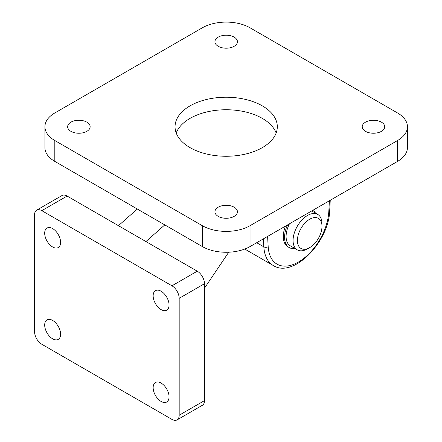 <?xml version="1.0" encoding="UTF-8"?>
<svg xmlns="http://www.w3.org/2000/svg" width="442" height="442" viewBox="0 0 442 442"><rect width="100%" height="100%" fill="white"/><g stroke="black" fill="none" stroke-linecap="round" stroke-linejoin="round"><path stroke-width="0.66" d="M287.515 224.928A22.498 12.989 120 0 0 287.869 246.57A22.498 12.989 120 0 0 289.228 247.57A22.498 12.989 120 0 0 294.936 248.503M285.438 226.127A22.498 12.989 120 0 0 286.604 245.835A22.498 12.989 120 0 0 287.963 246.84L289.228 247.57M315.389 213.083A22.498 12.989 120 0 0 313.444 209.956M302.041 248.934A17.382 10.039 120 0 0 309.698 247.603A17.382 10.039 120 0 0 321.991 226.315A17.382 10.039 120 0 0 317.356 217.884A17.382 10.039 120 0 0 300.079 230.122A17.382 10.039 120 0 0 302.041 248.934M309.698 247.603L307.527 248.857A20.454 11.807 -60 0 1 298.521 250.421A20.454 11.807 -60 0 1 297.3 249.868A20.454 11.807 -60 0 1 296.742 227.26A20.454 11.807 -60 0 1 316.538 213.895A20.454 11.807 -60 0 1 317.754 214.447A20.454 11.807 -60 0 1 321.991 223.807L321.991 226.315M289.471 223.796A20.454 11.807 120 0 0 290.322 245.84L297.3 249.868M161.103 401.441A11.249 6.492 -120 0 0 166.728 401.999A11.249 6.492 -120 0 0 168.452 392.988A11.249 6.492 -120 0 0 161.103 383.076A11.249 6.492 -120 0 0 155.479 382.518A11.249 6.492 -120 0 0 153.755 391.529A11.249 6.492 -120 0 0 161.103 401.441M52.642 338.821A11.249 6.492 -120 0 0 58.267 339.379A11.249 6.492 -120 0 0 59.99 330.367A11.249 6.492 -120 0 0 52.642 320.456A11.249 6.492 -120 0 0 47.018 319.897A11.249 6.492 -120 0 0 45.294 328.909A11.249 6.492 -120 0 0 52.642 338.821M161.103 309.599A11.249 6.492 -120 0 0 166.728 310.157A11.249 6.492 -120 0 0 168.452 301.14A11.249 6.492 -120 0 0 161.103 291.228A11.249 6.492 -120 0 0 155.479 290.67A11.249 6.492 -120 0 0 153.755 299.687A11.249 6.492 -120 0 0 161.103 309.599M52.642 246.979A11.249 6.492 -120 0 0 58.267 247.537A11.249 6.492 -120 0 0 59.99 238.52A11.249 6.492 -120 0 0 52.642 228.608A11.249 6.492 -120 0 0 47.018 228.05A11.249 6.492 -120 0 0 45.294 237.067A11.249 6.492 -120 0 0 52.642 246.979M67.101 196.049L41.797 210.657A10.227 5.906 -120 0 0 36.68 210.149L61.99 195.541A10.227 5.906 60 0 1 67.101 196.049L118.439 225.685L137.313 209.027M118.439 225.685L145.921 241.553L164.789 224.895M204.491 288.195L228.729 252.211M41.797 210.657L171.949 285.803L197.259 271.189A10.227 5.906 60 0 1 204.491 283.714L204.491 400.607A10.227 5.906 60 0 1 202.37 405.286L177.065 419.9A10.227 5.906 -120 0 0 179.181 415.22L204.491 400.607M145.921 241.553L197.259 271.189M204.491 283.714L179.181 298.328L179.181 415.22M177.065 419.9A10.227 5.906 -120 0 1 171.949 419.392L41.797 344.252A10.227 5.906 -120 0 1 34.564 331.727L34.564 214.834A10.227 5.906 -120 0 1 36.68 210.149M179.181 298.328A10.227 5.906 -120 0 0 171.949 285.803M218.226 46.299A11.249 6.492 180 0 1 214.934 41.708A11.249 6.492 180 0 1 221.878 35.708A11.249 6.492 180 0 1 234.133 37.117A11.249 6.492 180 0 1 237.431 41.708A11.249 6.492 180 0 1 230.486 47.708A11.249 6.492 180 0 1 218.226 46.299M365.517 131.34A11.249 6.492 180 0 1 362.225 126.743A11.249 6.492 180 0 1 369.169 120.749A11.249 6.492 180 0 1 381.429 122.152A11.249 6.492 180 0 1 384.722 126.743A11.249 6.492 180 0 1 377.777 132.744A11.249 6.492 180 0 1 365.517 131.34M70.935 131.34A11.249 6.492 180 0 1 67.643 126.743A11.249 6.492 180 0 1 74.588 120.749A11.249 6.492 180 0 1 86.842 122.152A11.249 6.492 180 0 1 90.14 126.743A11.249 6.492 180 0 1 83.195 132.744A11.249 6.492 180 0 1 70.935 131.34M218.226 216.376A11.249 6.492 180 0 1 214.934 211.784A11.249 6.492 180 0 1 221.878 205.784A11.249 6.492 180 0 1 234.133 207.193A11.249 6.492 180 0 1 237.431 211.784A11.249 6.492 180 0 1 230.486 217.784A11.249 6.492 180 0 1 218.226 216.376M262.338 105.87A51.128 29.52 0 0 0 206.613 99.472A51.128 29.52 0 0 0 175.054 126.743A51.128 29.52 0 0 0 190.027 147.617A51.128 29.52 0 0 0 245.746 154.02A51.128 29.52 0 0 0 277.311 126.743A51.128 29.52 0 0 0 262.338 105.87M276.145 133.009A51.128 29.52 0 0 0 262.338 118.395A51.128 29.52 0 0 0 211.768 110.948A51.128 29.52 0 0 0 176.214 133.009M397.551 112.97L250.045 27.807A33.747 19.481 0 0 0 202.32 27.807L54.814 112.97A33.747 19.481 0 0 0 44.929 126.743A33.747 19.481 0 0 0 54.814 140.523L202.32 225.685A33.747 19.481 0 0 0 250.045 225.685L397.551 140.523A33.747 19.481 0 0 0 407.436 126.743A33.747 19.481 0 0 0 397.551 112.97M54.814 140.523L54.814 161.396L202.32 246.559L202.32 225.685M250.045 225.685L250.045 246.559L397.551 161.396L397.551 140.523M250.045 246.559A33.747 19.481 180 0 1 202.32 246.559M54.814 161.396A33.747 19.481 180 0 1 44.929 147.622L44.929 126.743M407.436 126.743L407.436 147.622A33.747 19.481 180 0 1 397.551 161.396M330.251 200.254L329.688 210.613C329.052 241.459 293.61 278.576 273.311 265.537A46.018 26.57 -60 0 1 263.846 246.857L256.692 242.724M267.592 236.431L268.183 246.697A3.066 1.884 -3.3 0 1 263.846 246.857L263.388 238.857M244.757 249.045A46.018 26.57 120 0 0 245.111 249.255L244.757 249.05M268.183 246.697A42.951 24.796 120 0 0 298.488 262.007A42.951 24.796 120 0 0 328.798 211.701L329.389 200.751M329.688 210.613A3.066 1.652 -176.9 0 1 328.798 211.701M311.709 210.956L317.754 214.447M273.311 265.537L245.111 249.255"/></g></svg>
